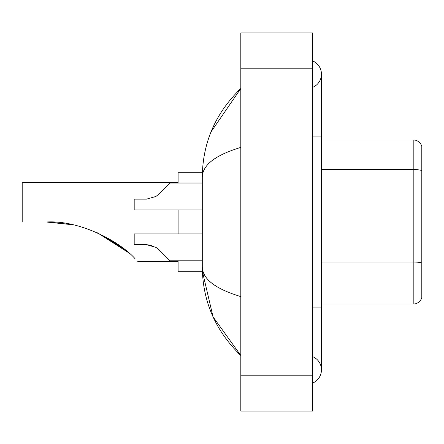 <?xml version="1.0" encoding="UTF-8"?>
<svg xmlns="http://www.w3.org/2000/svg" width="444" height="444" viewBox="0 0 444 444"><rect width="100%" height="100%" fill="white"/><g stroke="black" fill="none" stroke-linecap="round" stroke-linejoin="round"><path stroke-width="0.67" d="M312.493 307.115L321.45 307.115L321.45 74.165A14.336 14.336 0 0 1 312.493 87.457A14.336 14.336 0 0 0 312.493 60.878A14.336 14.336 0 0 1 321.45 74.165A14.336 14.336 0 0 0 312.493 60.878A14.336 14.336 0 0 1 321.45 74.165M312.493 383.122A14.336 14.336 0 0 0 312.493 356.543A14.336 14.336 0 0 1 312.493 383.122A14.336 14.336 0 0 0 321.45 369.835A14.336 14.336 0 0 1 312.493 383.122M240.815 147.408C215.473 155.05 202.631 164.918 202.286 177.023L202.286 266.977C202.575 279.037 215.418 288.911 240.815 296.592M240.815 411.05L312.493 411.05L312.493 32.95L240.815 32.95L240.815 411.05M202.286 177.023C202.675 142.568 215.512 113.059 240.815 88.5L211.011 131.918M178.1 260.795L178.1 271.278L202.364 271.278L213.048 316.85L240.815 355.5C215.512 330.935 202.669 301.432 202.286 266.977M204.978 275.757L202.925 271.278M421.8 146.381A8.958 8.958 0 0 0 413.198 139.932A8.958 8.958 0 0 1 421.8 146.381L421.8 297.619A8.958 8.958 0 0 1 413.198 304.068L321.45 304.068M421.8 170.663A8.958 1.554 180 0 0 413.198 169.547L413.198 139.932L321.45 139.932M421.8 170.79L421.8 263.131A8.958 1.554 180 0 0 413.198 262.01L413.198 169.547L321.45 169.547M128.721 252.791L97.769 233M178.1 182.578L22.2 182.578L22.2 222L46.398 222L72.35 224.714L46.398 222C80.308 219.963 120.496 242.074 135.098 258.741C138.656 262.299 138.656 262.299 135.098 258.741M178.1 209.907L178.1 233.916M202.364 172.722L178.1 172.722L178.1 183.028M49.417 222.033L72.688 224.786M97.336 232.806L118.82 245.021L129.365 253.358M123.754 248.696L97.713 232.972M159.157 249.917L170.035 260.795L159.157 249.917L170.035 260.795L159.157 249.917L170.035 260.795L159.157 249.917L170.035 260.795L159.157 249.917L170.035 260.795L159.157 249.917L155.922 247.358L159.157 249.917L155.922 247.358L159.157 249.917L155.922 247.358L159.157 249.917L155.922 247.358L159.157 249.917L155.922 247.358L146.487 244.666L134.193 244.666L146.481 244.666L151.387 245.349L146.487 244.666L134.193 244.666L146.481 244.666L151.387 245.349L146.487 244.666L134.193 244.666L134.193 233.916L202.286 233.916M202.286 260.795L170.035 260.795L165.557 256.316M151.387 245.349L146.487 244.666M159.157 193.906L170.035 183.028L159.157 193.906L170.035 183.028L159.157 193.906L170.035 183.028L159.157 193.906L170.035 183.028L159.157 193.906L170.035 183.028L159.157 193.906L155.922 196.464L159.157 193.906M154.773 197.119L155.922 196.464L146.487 199.151L134.193 199.151L134.193 209.907L202.286 209.907M165.557 187.507L170.035 183.028L202.286 183.028M312.493 136.885L321.45 136.885M240.815 375.208L312.493 375.208M240.815 68.792L312.493 68.792M413.198 304.068L413.198 262.01L321.45 262.01M321.45 307.115L321.45 369.835M240.815 88.5L237.695 91.508M240.815 355.5L237.695 352.492M137.779 261.422L178.1 261.422"/></g></svg>
